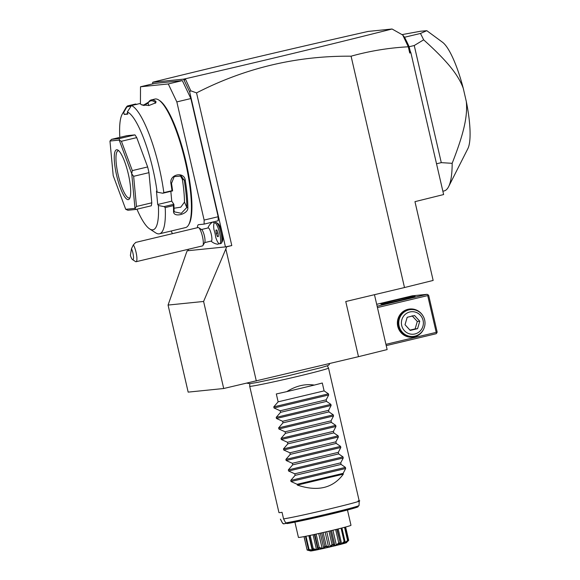 <?xml version="1.0" encoding="UTF-8"?>
<svg xmlns="http://www.w3.org/2000/svg" width="580" height="580" viewBox="0 0 580 580"><rect width="100%" height="100%" fill="white"/><g stroke="black" fill="none" stroke-linecap="round" stroke-linejoin="round"><path stroke-width="0.87" d="M443.627 194.554L414.961 201.659L433.151 280.437L404.492 287.542L351.081 56.195C369.801 50.967 388.875 47.836 408.291 46.792L409.734 53.026L410.887 52.744L443.627 194.554M184.832 78.837L184.077 80.431L183.555 79.141L185.31 78.786L190.784 90.814L196.548 92.887L231.79 245.557L225.446 246.899L226.686 246.775L225.838 248.95L203.602 301.462L168.069 305.065L186.339 252.96L187.188 250.785L188.384 250.502M168.069 305.065L188.167 392.123L223.699 388.513L358.483 356.678L345.752 301.527L404.492 287.542M187.188 250.785L225.446 246.899L189.653 91.836L184.201 80.417L185.179 79.069M231.79 245.557L226.686 246.775M225.838 248.95L256.324 381.016M196.548 92.887C245.137 67.969 296.648 55.738 351.081 56.195M374.47 294.691L387.143 349.58L358.483 356.678M185.31 78.786C261.5 61.219 330.419 44.624 392.058 29L402.745 35.032L408.291 46.792M404.709 37.613L404.869 37.947A90.328 20.605 76.6 0 1 409.139 46.741L410.154 50.967L409.734 53.026M409.291 47.227L408.32 46.719M410.154 50.967L410.887 52.744M402.745 35.032L404.528 37.243M442.859 191.24L444.106 190.943A90.328 20.605 -103.4 0 0 448.608 186.673A90.328 20.605 -103.4 0 0 452.161 163.321L441.286 162.647L414.243 45.523L409.139 46.741M436.522 163.785L441.286 162.647M404.55 37.251L420.449 33.466A90.328 20.605 76.6 0 1 423.647 39.831L414.243 45.523M423.647 39.831C447.55 61.342 458.272 74.878 463.253 88.269L466.32 101.565C467.697 116.087 464.051 133.001 452.161 163.321M420.449 33.466L426.808 30.689L420.427 31.262L402.012 34.619M426.808 30.689L442.525 42.26A56.622 12.919 76.6 0 1 463.253 88.269M466.32 101.565A56.622 12.919 76.6 0 1 467.864 148.632L448.608 186.673M404.869 37.947L409.212 47.053M392.058 29L368.148 31.429C292.726 48.452 221.176 65.315 153.512 82.012L152.707 82.273L152.671 83.875M183.555 79.141L152.707 82.273M188.116 249.327L188.42 250.661M182.323 80.606L190.885 98.549L176.835 101.899L168.272 83.955L182.323 80.606L154.548 83.426L140.505 86.775L140.432 103.994M211.758 222.285A12.136 2.769 -103.4 0 0 211.62 222.807M190.885 98.549L218.167 216.731L218.152 220.762L204.102 224.112L204.124 220.074L176.835 101.899M214.223 223.14A11.382 2.595 -103.4 0 0 212.476 222.162A12.136 12.136 0 0 0 207.923 227.976M211.048 241.091A12.136 12.136 0 0 0 217.732 244.231A11.382 2.595 -103.4 0 0 218.667 243.346M216.557 222.669L218.073 223.655A9.439 2.153 76.6 0 1 221.799 232.203A9.439 2.153 76.6 0 1 222.321 241.505L221.422 243.071A10.788 2.458 -103.4 0 0 220.82 232.435A10.788 2.458 -103.4 0 0 216.557 222.669A10.788 2.458 -103.4 0 0 215.934 222.51L214.651 222.814A10.788 2.458 -103.4 0 0 213.955 229.622A9.983 2.276 -103.4 0 1 215.767 237.459A10.788 2.458 -103.4 0 0 219.653 243.803A10.788 2.458 -103.4 0 0 219.544 232.739A10.788 2.458 -103.4 0 0 214.651 222.814M190.784 90.814L189.653 91.836M218.167 216.731L204.124 220.074M197.403 227.715A12.136 2.769 76.6 0 1 198.469 224.685A12.136 2.769 76.6 0 1 198.548 224.67L204.102 224.112M171.165 231.007L172.427 233.66M168.272 83.955L140.505 86.775M136.945 209.206A60.668 13.84 -103.4 0 0 149.582 228.868L155.629 232.819A66.062 15.073 -103.4 0 0 159.036 233.87A66.062 15.073 -103.4 0 0 159.486 233.791L185.535 227.585A66.062 15.073 -103.4 0 0 188.543 224.982L189.087 224.039A65.25 14.884 -103.4 0 0 185.477 159.688A65.25 14.884 -103.4 0 0 159.688 100.623L158.782 100.028A66.062 15.073 -103.4 0 0 155.375 98.977A66.062 15.073 -103.4 0 0 154.925 99.057L151.351 99.912A66.062 15.073 76.6 0 1 151.8 99.832A66.062 15.073 76.6 0 1 155.926 101.391L155.288 102.341A65.25 14.884 -103.4 0 0 148.023 103.081L148.813 105.538M143.071 105.379L148.567 102.138A66.062 15.073 76.6 0 1 151.351 99.912M122.249 114.122A60.668 13.84 -103.4 0 1 123.757 112.331L127.455 105.951A66.062 15.073 -103.4 0 0 125.867 107.873L122.249 114.122A60.668 13.84 -103.4 0 0 119.835 137.373M127.455 105.951L135.633 104.008L136.742 104.501M126.984 106.916L131.109 105.937M127.723 113.636L124.25 114.463L127.825 114.1L127.332 111.969L131.457 105.546L139.628 103.603A66.062 15.073 -103.4 0 1 140.904 104.284A66.062 15.073 -103.4 0 1 141.621 104.799L141.846 104.944M123.757 112.331L124.25 114.463M148.567 102.138L148.023 103.081L144.028 105.553M127.332 111.969A60.668 13.84 -103.4 0 1 157.137 192.147L162.784 193.242L163.821 192.625A66.062 15.073 -103.4 0 0 131.457 105.546M163.821 192.625L171.992 190.682A66.062 15.073 -103.4 0 0 170.969 183.766C168.881 174.159 184.389 171.122 185.274 180.358A66.062 15.073 76.6 0 1 187.847 207.821C188.435 214.15 173.028 218.261 173.55 211.229A66.062 15.073 -103.4 0 0 173.398 205.617L165.22 207.567L164.038 206.618L158.391 205.516L157.709 204.493L171.752 201.151L173.84 204.283L164.038 206.618M159.486 233.791A66.062 15.073 -103.4 0 0 165.22 207.567M188.543 224.982A66.062 15.073 -103.4 0 0 184.889 159.826A66.062 15.073 -103.4 0 0 158.782 100.028M155.926 101.391L155.868 102.776L148.9 105.524L141.621 104.799M142.085 105.06A65.25 14.884 -103.4 0 0 141.81 104.878L140.904 104.284M162.784 193.242L172.586 190.907L171.992 190.682M172.601 190.863A65.25 14.884 -103.4 0 0 171.506 183.381L174.203 176.653L181.243 176.016L184.28 180.344A65.25 14.884 76.6 0 1 186.825 207.473L181.272 213.317L174.319 211.831L174.058 210.511A65.25 14.884 -103.4 0 0 173.877 204.414L173.398 205.617M170.969 183.766L171.506 183.381M185.274 180.358L182.338 179.271L180.228 175.566M187.847 207.821L186.825 207.473L184.483 202.115A57.971 13.224 -103.4 0 0 182.338 179.271M173.55 211.229L174.058 210.511M149.582 228.868A60.668 13.84 -103.4 0 0 158.391 205.516M157.137 192.147L156.455 191.124L157.709 204.493M136.474 206.465L134.981 208.314A40.448 9.229 76.6 0 1 134.973 208.372L135.966 209.438L151.293 205.784A40.448 9.229 -103.4 0 0 151.793 202.811L136.474 206.465L133.639 176.313L131.74 173.811A40.448 9.229 76.6 0 0 131.718 173.71L119.241 140.135L121.423 141.266L136.742 137.619L147.646 166.953L132.32 170.6L121.423 141.266M147.646 166.953A40.448 9.229 -103.4 0 1 148.966 172.659L151.793 202.811M136.742 137.619A40.448 9.229 -103.4 0 0 134.922 134.879L119.603 138.533L111.527 139.352L109.975 141.027A40.448 9.229 -103.4 0 0 109.961 141.078L113.201 175.588A40.448 9.229 -103.4 0 0 113.231 175.689L125.708 209.257A40.448 9.229 -103.4 0 0 125.737 209.307L134.973 208.372M111.527 139.352L126.853 135.698L134.922 134.879M170.832 191.327L171.752 201.151M174.022 208.235L180.786 207.183L184.483 202.115M119.603 138.533L119.212 140.092A40.448 9.229 76.6 0 1 119.241 140.135M132.32 170.6L131.718 173.71M148.966 172.659L133.639 176.313M125.737 209.307L127.897 210.257L135.966 209.438M134.981 208.314L131.74 173.811M119.212 140.092L109.975 141.027M128.231 199.643A25.614 5.844 76.6 0 1 116.609 175.291A25.614 5.844 76.6 0 1 116.71 149.749A25.614 5.844 76.6 0 1 118.037 150.155A25.614 5.844 76.6 0 1 128.158 173.34A25.614 5.844 76.6 0 1 129.572 198.606A25.614 5.844 76.6 0 1 128.231 199.643M129.993 197.664A24.266 5.539 76.6 0 1 129.376 197.998A24.266 5.539 76.6 0 1 129.209 198.026A24.266 5.539 76.6 0 1 118.276 175.319A24.266 5.539 76.6 0 1 118.124 150.785A24.266 5.539 76.6 0 1 118.291 150.756A24.266 5.539 76.6 0 1 118.828 150.807M155.411 103.218L155.288 102.341L155.476 103.168M204.602 242.629L211.308 241.033A6.743 1.537 76.6 0 0 210.323 231.057A6.743 1.537 -103.4 0 0 208.184 227.918L201.477 229.513M202.92 245.529A9.439 2.153 76.6 0 0 201.115 231.935A9.439 2.153 -103.4 0 0 198.672 227.679L201.695 229.658A6.743 1.537 -103.4 0 1 203.442 232.696A6.743 1.537 76.6 0 1 204.733 242.404L202.92 245.529A9.439 2.153 76.6 0 1 202.493 245.905L136.09 261.718A9.439 2.153 76.6 0 1 135.539 261.58L132.523 259.608A6.743 1.537 -103.4 0 0 133.451 256.309A6.743 1.537 -103.4 0 0 131.5 248.675L130.369 255.374A6.743 1.537 -103.4 0 0 132.523 259.608M198.672 227.679A9.439 2.153 -103.4 0 0 198.121 227.541L135.763 242.396L133.385 244.847A9.439 2.153 76.6 0 1 134.712 247.754A9.439 2.153 76.6 0 1 136.09 261.718M133.385 244.847L131.5 248.675M219.653 243.803L220.929 243.499A10.788 2.458 -103.4 0 0 221.422 243.071M216.84 229.977L215.948 230.071L216.26 233.399L217.464 236.633L218.356 236.546L218.044 233.218L216.84 229.977M217.464 236.633L218.348 236.43M216.26 233.399L217.964 232.993M377.442 307.574L427.714 295.597L436.203 332.369L436.834 332.884L436.196 333.71L386.229 345.615M436.203 332.369L385.932 344.339M424.067 328.113A14.159 13.775 -95.8 0 1 410.307 337.212A14.159 13.775 -95.8 0 1 397.75 326.286A14.159 13.775 -95.8 0 1 405.804 310.024A14.159 13.775 -95.8 0 1 422.798 315.585M427.714 295.597L428.047 294.807L427.098 294.321L377.13 306.218M427.098 294.321L412.286 295.822L376.688 304.304M381.386 304.195A17.523 0.522 167 0 1 380.922 304.195A17.523 0.522 167 0 1 395.661 300.251A17.523 0.522 167 0 1 414.584 296.286A17.523 0.522 167 0 1 415.062 296.315A17.523 0.522 167 0 1 399.816 300.353A17.523 0.522 167 0 1 381.386 304.195M436.834 332.884L437.168 332.094L428.678 295.329L428.047 294.807M412.365 336.523A13.485 13.123 -95.8 0 1 398.235 326.149A13.485 13.123 -95.8 0 1 407.972 309.981A13.485 13.123 -95.8 0 1 409.639 309.698L410.531 309.604A13.485 13.123 -95.8 0 1 424.828 320.834A13.485 13.123 -95.8 0 1 414.925 336.154A13.485 13.123 84.2 0 1 413.25 336.429L412.365 336.523M413.25 336.429A13.485 13.123 84.2 0 1 398.953 325.206A13.485 13.123 84.2 0 1 408.857 309.887A13.485 13.123 -95.8 0 1 410.531 309.604M409.85 311.967A11.296 10.991 84.2 0 0 401.693 325.518A11.296 10.991 84.2 0 0 414.932 333.964A11.296 10.991 -95.8 0 0 423.088 320.421A11.296 10.991 -95.8 0 0 409.85 311.967M419.768 321.211L417.593 328.657L410.22 330.411L405.021 324.727L407.189 317.282L414.562 315.527L419.768 321.211L417.296 321.465L415.128 328.904L409.959 330.121M417.593 328.657L415.128 328.904M412.097 315.774L417.296 321.465M203.602 301.462L223.699 388.513M328.519 368.046A40.448 1.196 167 0 1 328.519 368.053A40.448 1.196 167 0 1 293.908 377.268A40.448 1.196 167 0 1 250.799 386.28A40.448 1.196 167 0 1 249.704 386.251A40.448 1.196 167 0 1 249.697 386.244L278.958 512.626A40.448 1.196 167 0 0 279.966 512.597A40.448 1.196 167 0 0 282.047 512.314L283.562 518.875L285.679 522.892L287.056 523.58L324.684 515.591L350.733 509.124L357.324 507.145L359.042 505.492L359.201 500.946L328.519 368.053L327.308 365.777M286.136 523.385L283.417 523.863L282.518 523.16A39.266 1.16 -13 0 0 282.59 523.203L280.474 519.194M284.07 523.878L282.59 523.203M294.908 522.13L298.432 537.406A26.963 0.797 167 0 0 330.883 530.714A26.963 0.797 -13 0 0 350.98 525.277L347.456 509.994M305.435 536.348L308.495 549.586L310.575 550.949L307.139 550.058A21.358 0.631 167 0 1 307.139 550.058L304.014 536.623M345.847 542.619C352.415 541.807 315.099 550.696 310.706 550.993L307.139 550.058L304.094 536.609M307.125 549.724L309.865 550.434M308.894 549.876L309.06 549.492L313.149 550.217L312.75 549.173C314.715 550.87 313.432 551.101 308.894 549.876A21.358 0.631 167 0 1 308.792 549.898M309.06 549.492L305.993 536.232M312.257 550.376L308.857 535.652M309.183 535.587L312.279 549.006L309.205 535.579M312.932 549.137L313.258 548.709L316.499 549.55L317.804 549.282L317.949 547.73L318.543 547.97C319.13 549.978 317.26 550.362 312.932 549.137A21.358 0.631 167 0 1 312.75 549.173M313.258 548.709L310.177 535.376M316.499 549.55L313.084 534.76M317.804 549.282L314.353 534.485M317.949 547.73L314.868 534.376M318.775 547.919L319.217 547.462L322.154 548.346L323.712 547.999L324.807 546.222L325.46 546.44C324.662 548.774 322.437 549.267 318.775 547.919A21.358 0.631 167 0 1 318.543 547.97M319.217 547.462L316.129 534.093M322.154 548.346L318.732 533.52M323.712 547.999L320.29 533.172M324.807 546.222L321.719 532.846M325.721 546.382L326.214 545.903L328.541 546.904L330.158 546.527L332.036 544.548L332.673 544.765C330.644 547.397 328.331 547.94 325.721 546.382A21.358 0.631 167 0 1 325.46 546.44M326.214 545.903L323.125 532.527M328.541 546.904L325.112 532.07M330.158 546.527L326.736 531.693M332.036 544.548L328.947 531.171M332.927 544.7L333.406 544.221L334.877 545.403L336.364 545.04L338.749 542.916L339.314 543.141C336.364 546.026 334.232 546.548 332.927 544.7A21.358 0.631 167 0 1 332.673 544.765M333.406 544.221L330.317 530.852M334.877 545.403L331.455 530.577M336.364 545.04L332.942 530.221M338.749 542.916L335.668 529.562M339.532 543.09L339.923 542.619L340.409 544.025L341.584 543.714L344.15 541.524L344.585 541.771C341.12 544.816 339.438 545.251 339.532 543.09A21.358 0.631 167 0 1 339.314 543.141M337.132 529.199L340.358 543.177L336.842 529.272M341.584 543.714L338.176 528.938M344.15 541.524L341.076 528.206M344.738 541.727L344.469 542.931L347.587 540.531L347.84 540.821C344.339 543.917 343.309 544.214 344.738 541.727A21.358 0.631 167 0 1 344.585 541.771M344.991 541.292L341.917 527.996M345.187 542.721L344.933 541.604M347.587 540.531L344.535 527.307M347.935 540.662L348.689 540.4L346.34 542.604L347.913 540.799A21.358 0.631 167 0 1 347.84 540.821M347.913 540.799L344.933 527.198M348.631 540.067L345.622 527.017M358.099 500.91C371.534 499.213 299.621 516.548 283.562 518.875M314.295 385.084L286.788 391.63C295.967 385.845 305.138 383.663 314.295 385.084A40.448 1.196 167 0 0 322.291 383.01L324.111 390.884L328.439 393.849L328.693 394.965L326.17 399.816L326.533 401.389L330.861 404.354L331.122 405.471L328.599 410.321L328.962 411.894L333.29 414.86L333.543 415.976L331.02 420.826L331.383 422.399L335.711 425.365L335.972 426.481L333.449 431.332L333.812 432.905L338.14 435.87L338.394 436.986L335.871 441.837L336.233 443.403L340.562 446.375L340.822 447.492L338.299 452.342L338.662 453.908L342.99 456.88L343.244 457.997L340.721 462.847L341.083 464.413L345.412 467.386L345.673 468.502L343.15 473.352L343.331 474.135L297.359 485.083C317.651 491.847 332.978 488.193 343.331 474.135M345.673 468.502L291.008 481.516L297.177 484.3L297.359 485.083M291.008 481.516L290.754 480.407L295.118 475.368L341.083 464.413M343.244 457.997L288.586 471.011L294.756 473.795L295.118 475.368M288.586 471.011L288.325 469.901L292.69 464.863L338.662 453.908M340.822 447.492L286.157 460.513L292.327 463.289L292.69 464.863M286.157 460.513L285.904 459.396L290.268 454.358L336.233 443.403M338.394 436.986L283.736 450.007L289.906 452.784L290.268 454.358M283.736 450.007L283.475 448.891L287.839 443.852L333.812 432.905M335.972 426.481L281.307 439.502L287.477 442.279L287.839 443.852M281.307 439.502L281.053 438.386L285.411 433.347L331.383 422.399M333.543 415.976L278.886 428.997L285.055 431.781L285.411 433.347M278.886 428.997L278.625 427.88L282.989 422.842L328.962 411.894M331.122 405.471L276.457 418.492L282.627 421.276L282.989 422.842M276.457 418.492L276.203 417.375L280.56 412.337L326.533 401.389M328.693 394.965L274.036 407.986L280.205 410.771L280.56 412.337M274.036 407.986L273.774 406.87L278.139 401.831L324.111 390.884M286.788 391.63A40.448 1.196 167 0 1 276.319 393.958L278.139 401.831M297.177 484.3L343.15 473.352M294.756 473.795L340.721 462.847M292.327 463.289L338.299 452.342M289.906 452.784L335.871 441.837M287.477 442.279L333.449 431.332M285.055 431.781L331.02 420.826M282.627 421.276L328.599 410.321M280.205 410.771L326.17 399.816M354.728 507.036A37.968 1.124 167 0 1 336.074 512.872A37.968 1.124 167 0 1 287.158 523.566M285.679 522.892A39.266 1.16 -13 0 0 328.541 513.699A39.266 1.16 -13 0 0 359.042 505.492M345.412 467.386L290.754 480.407M342.99 456.88L288.325 469.901M340.562 446.375L285.904 459.396M338.14 435.87L283.475 448.891M335.711 425.365L281.053 438.386M333.29 414.86L278.625 427.88M330.861 404.354L276.203 417.375M328.439 393.849L273.774 406.87M329.817 363.508L328.918 364.972L327.606 365.668L321.545 367.531L288.594 375.688L257.237 382.445L249.784 383.677L246.964 383.162M249.792 383.677L249.697 386.244M346.34 542.663L346.804 542.235M282.518 523.16L280.387 519.143"/></g></svg>
